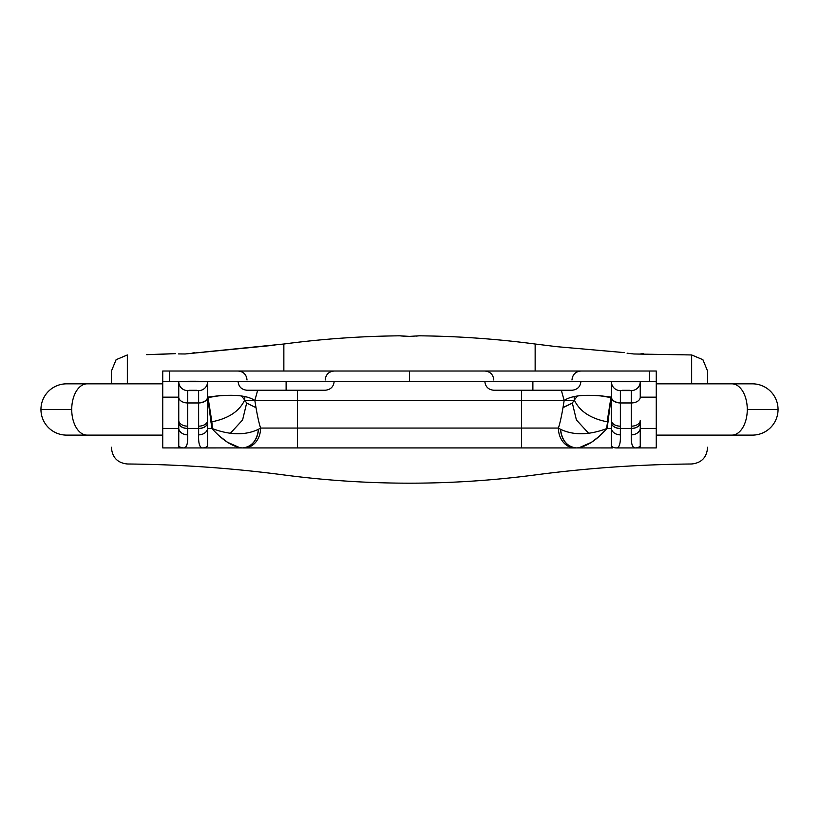 <?xml version="1.0" encoding="UTF-8"?>
<svg xmlns="http://www.w3.org/2000/svg" width="819" height="819" viewBox="0 0 819 819"><rect width="100%" height="100%" fill="white"/><g stroke="black" fill="none" stroke-linecap="round" stroke-linejoin="round"><path stroke-width="1.23" d="M625.818 381.285L611.404 381.726L640.243 381.726A8.978 8.886 180 0 1 631.275 390.612L631.275 402.958L620.372 402.958L620.372 390.612L631.275 390.612L631.275 428.419L620.372 428.419L620.372 402.958L631.275 402.958L631.275 428.419L620.372 428.419L620.352 434.858C620.679 443.488 619.338 447.85 616.328 447.932L656.265 447.911L656.265 385.442M286.118 381.275L286.118 390.243L325.215 390.243L247.021 390.243L286.118 390.243L286.118 381.275M532.882 381.275L532.882 390.243L571.979 390.243L493.785 390.243L532.882 390.243L532.882 381.275M169.553 381.275L409.5 381.275L409.5 371.017L169.553 371.017L169.553 381.275L656.265 381.275L656.265 371.017L162.735 371.017L162.735 381.275L169.553 381.275L169.553 371.017L162.735 371.017L162.735 381.275L169.553 381.275M242.854 447.901L242.854 447.932C251.863 446.713 257.064 440.509 258.446 429.32C245.29 435.513 229.76 435.217 211.865 428.419L207.596 428.419L207.596 396.662L211.865 428.419C222.533 440.294 232.545 446.795 241.892 447.911L577.108 447.911C586.455 446.795 596.467 440.294 607.135 428.419L611.404 428.419A8.978 6.839 1 0 0 620.352 434.858A8.978 6.839 -179 0 1 611.404 428.419L611.404 447.911L612.499 447.932L577.129 447.911L611.404 447.911L611.404 422.696A8.978 5.815 -0 0 0 620.372 428.501A8.978 5.815 180 0 1 611.404 422.696L611.404 428.419L607.135 428.419L611.199 397.143L611.404 420.382A8.978 5.794 -0 0 0 620.372 426.177L620.372 390.612A8.978 8.886 180 0 1 611.404 381.756M211.865 428.419L207.596 428.419L207.596 422.696A8.978 5.815 180 0 1 198.628 428.501A8.978 5.815 0 0 0 207.596 422.696L207.596 422.614A8.978 5.794 180 0 1 198.628 428.419A8.978 5.794 0 0 0 207.596 422.614L207.596 420.382A8.978 5.794 180 0 1 198.628 426.177A8.978 5.794 -0 0 0 207.596 420.382L207.596 396.928A8.978 5.846 180 0 1 198.628 402.774A8.978 5.846 0 0 0 207.596 396.928L207.596 381.726C208.497 381.091 177.887 381.081 178.757 381.726L178.757 381.726A8.978 8.886 0 0 0 187.725 390.612A8.978 8.886 -179.9 0 1 178.757 381.726L178.757 420.382A8.978 5.794 0 0 0 187.725 426.177A8.978 5.794 180 0 1 178.757 420.382L178.757 422.614A8.978 5.794 0 0 0 187.725 428.419A8.978 5.794 180 0 1 178.757 422.614L178.757 422.696A8.978 5.815 0 0 0 187.725 428.501A8.978 5.815 180 0 1 178.757 422.696L178.757 428.419A8.978 6.839 1 0 0 187.705 434.858L187.725 390.612A8.978 8.886 180 0 1 178.757 381.726L207.596 381.726A8.978 8.886 180 0 1 198.628 390.612L198.628 402.958A8.978 5.794 0 0 0 207.596 397.164A8.978 5.794 180 0 1 198.628 402.958L198.648 434.858C198.321 443.488 199.662 447.85 202.672 447.932L183.681 447.932C186.701 447.85 188.042 443.488 187.705 434.858A8.978 6.839 -179 0 1 178.757 428.419L178.757 446.232A8.978 8.405 90 0 0 183.681 447.932L202.672 447.932C199.662 447.85 198.321 443.488 198.648 434.858L198.628 428.419L187.725 428.419L187.725 390.612L198.628 390.612L198.628 402.958L187.725 402.958L198.628 402.958L198.628 428.419L187.725 428.419L187.705 434.858C188.042 443.488 186.701 447.85 183.681 447.932L179.852 447.932L183.681 447.932A8.978 8.405 -90 0 1 178.757 446.232L178.757 447.911L179.852 447.932L162.735 447.911L178.757 447.911L178.757 428.419L162.735 428.419L162.735 397.164L178.757 397.164L178.757 428.419L162.735 428.419L162.735 447.911L162.735 385.442M202.672 447.932L241.881 447.911L202.672 447.932A8.978 8.405 -90 0 0 207.596 446.232L207.596 428.419L207.596 446.232A8.978 8.405 90 0 1 202.672 447.932M211.865 421.795L208.016 397.563L221.15 395.444L207.985 397.102L211.865 421.795L210.309 421.795L211.865 421.795C228.45 418.54 239.394 411.281 244.707 400.01L241.595 396.161L244.707 400.01C239.394 411.281 228.45 418.54 211.865 421.795L212.408 428.624M611.404 397.164A8.978 5.794 -0 0 0 620.372 402.958A8.978 5.794 180 0 1 611.404 397.164L611.404 420.382A8.978 5.794 180 0 0 620.372 426.177L620.372 428.419A8.978 5.794 180 0 1 611.404 422.614A8.978 5.794 0 0 0 620.372 428.419L620.352 434.858C620.679 443.488 619.338 447.85 616.328 447.932A8.978 8.405 -90 0 1 611.404 446.232A8.978 8.405 90 0 0 616.328 447.932L635.319 447.932C632.299 447.85 630.958 443.488 631.295 434.858L631.275 428.419L631.295 434.858C630.958 443.488 632.299 447.85 635.319 447.932L640.243 447.911L640.243 446.232L640.243 447.911L656.265 447.911L656.265 428.419L640.243 428.419L640.243 420.382A8.978 5.794 180 0 1 631.275 426.177A8.978 5.794 -0 0 0 640.243 420.382L640.243 422.614A8.978 5.794 180 0 1 631.275 428.419A8.978 5.794 0 0 0 640.243 422.614L640.243 422.696A8.978 5.815 180 0 1 631.275 428.501A8.978 5.815 -0 0 0 640.243 422.696L640.243 446.232A8.978 8.405 90 0 1 635.319 447.932A8.978 8.405 -90 0 0 640.243 446.232L640.243 428.419A8.978 6.839 179 0 1 631.295 434.858A8.978 6.839 -1 0 0 640.243 428.419L656.265 428.419L656.265 397.164L640.243 397.164L656.265 397.164L656.265 371.017L649.447 371.017L649.447 381.275L656.265 381.275M576.146 447.901L576.146 447.932A19.871 15.837 -90 0 1 560.554 429.32C561.936 440.509 567.137 446.713 576.146 447.932L574.764 447.932A19.871 16.36 -90 0 1 558.404 428.061L297.532 428.061L297.532 400.501L521.468 400.501L521.468 428.061L521.468 400.501L564.158 400.501C562.203 413.145 560.288 422.328 558.404 428.061L260.596 428.061C258.712 422.328 256.797 413.145 254.842 400.501L297.532 400.501L297.532 428.061L260.596 428.061L258.446 429.32A19.871 15.837 90 0 1 242.854 447.932L244.236 447.932A19.871 16.36 -90 0 0 260.596 428.061A19.871 16.36 90 0 1 244.236 447.932L297.532 447.932L297.532 428.061L297.532 447.932L521.468 447.932L521.468 428.061L521.468 447.932L574.764 447.932A19.871 16.36 90 0 1 558.404 428.061L560.554 429.32C573.709 435.513 589.24 435.217 607.135 428.419L599.252 436.312L591.441 442.311L579.289 447.645M607.135 421.795C590.55 418.54 579.606 411.281 574.293 400.01C579.606 411.281 590.55 418.54 607.135 421.795L608.691 421.795L607.135 421.795L611.015 397.102L597.86 395.444L610.984 397.563L606.592 428.624M245.106 400.501L254.842 400.501L257.657 390.243L254.842 400.501L245.106 400.501M246.652 403.071L242.598 419.952L230.415 433.21L242.598 419.952L246.652 403.071L255.937 407.637L246.652 403.071L244.707 400.01A29.484 27.979 90 0 1 244.942 396.642A29.484 27.979 -90 0 0 244.707 400.01M207.596 396.662L207.801 397.143C231.163 393.867 246.847 394.993 254.842 400.501L297.532 400.501L297.532 390.243L297.532 400.501L521.468 400.501L521.468 390.243L521.468 400.501L564.158 400.501L561.343 390.243L564.158 400.501L573.894 400.501L564.158 400.501C572.123 395.014 587.807 393.888 611.199 397.133L611.404 396.928A8.978 5.846 0 0 0 620.372 402.774A8.978 5.846 180 0 1 611.404 396.928M577.364 396.181L574.293 400.01A29.484 27.979 90 0 0 574.068 396.662A29.484 27.979 -90 0 1 574.293 400.01L572.348 403.071L564.015 406.971M622.092 390.294L629.555 390.294M189.445 390.305L196.918 390.294M572.348 403.071L576.402 419.952L588.585 433.21L576.402 419.952L572.348 403.071L563.062 407.637M239.711 447.645L227.559 442.311L219.748 436.312M640.243 397.164L640.243 381.726A8.978 8.886 179.9 0 1 631.275 390.612A8.978 8.886 -0 0 0 640.243 381.726L640.243 397.164A8.978 5.794 180 0 1 631.275 402.958A8.978 5.794 0 0 0 640.243 397.164L640.243 397.164A8.978 5.794 180 0 1 631.275 402.958L631.275 402.958A8.978 5.794 -0 0 0 640.243 397.164M187.725 390.612L187.725 390.612A8.978 8.886 0.1 0 1 178.757 381.726L178.757 397.164A8.978 5.794 0 0 0 187.725 402.958L187.725 402.958A8.978 5.794 180 0 1 178.757 397.164A8.978 5.794 -0 0 0 187.725 402.958A8.978 5.794 180 0 1 178.757 397.164L162.735 397.164L162.735 381.275M409.5 371.017L409.5 381.275L649.447 381.275L649.447 371.017L409.5 371.017M198.628 390.612A8.978 8.886 -0 0 0 207.596 381.736M198.648 434.858A8.978 6.839 -1 0 0 207.596 428.419A8.978 6.839 179 0 1 198.648 434.858M631.275 390.612L631.275 390.612A8.978 8.886 -0.1 0 0 640.243 381.726M611.404 396.857L611.404 381.726A8.978 8.886 -0 0 0 620.372 390.612M162.735 435.114L66.585 435.114A25.635 25.635 0 0 1 40.95 409.48A25.635 25.635 0 0 1 66.585 383.835A25.635 25.635 0 0 0 40.95 409.48L71.724 409.48A25.635 15.377 -90 0 1 87.101 383.835A25.635 15.377 90 0 0 71.724 409.48A25.635 15.377 90 0 0 87.101 435.114A25.635 15.377 -90 0 1 71.724 409.48L40.95 409.48A25.635 25.635 0 0 0 66.585 435.114A25.635 25.635 0 0 1 40.95 409.48A25.635 25.635 0 0 1 66.585 383.835L162.735 383.835M656.265 383.835L731.899 383.835A25.635 15.377 90 0 1 747.276 409.48L778.05 409.48A25.635 25.635 0 0 0 752.415 383.835A25.635 25.635 0 0 1 778.05 409.48A25.635 25.635 0 0 1 752.415 435.114A25.635 25.635 0 0 0 778.05 409.48L747.276 409.48A25.635 15.377 -90 0 0 731.899 383.835L752.415 383.835M656.265 435.114L731.899 435.114A25.635 15.377 -90 0 0 747.276 409.48A25.635 15.377 90 0 1 731.899 435.114L752.415 435.114M175.553 353.634L146.683 354.647A1281.909 1281.909 0 0 0 175.553 353.634L175.553 353.634M274.867 345.168L185.166 353.982L178.388 353.921L185.166 353.982L283.855 344.011L283.855 371.017L283.855 344.011C322.369 338.933 361.046 336.199 399.887 335.81L402.149 336.056M404.351 336.23L399.887 335.81C361.046 336.199 322.369 338.933 283.855 344.011L204.412 351.975M624.221 352.6L556.685 346.662L624.221 352.6L556.685 346.662L535.145 344.011L556.685 346.662M633.834 353.982L627.067 353.184L633.834 353.982L691.656 354.955L691.656 383.835L691.656 354.955L633.834 353.982M707.544 447.942L707.544 447.235M707.544 447.973C706.613 457.637 701.31 462.981 691.656 463.994L691.656 463.943M127.344 463.943L127.344 463.994C117.69 462.981 112.387 457.637 111.456 447.973M111.456 447.235L111.456 447.942M116.103 359.695L127.344 354.955L127.344 383.835L127.344 354.955L116.103 359.695L111.456 370.976L111.456 383.835L111.456 370.976M535.145 474.887L535.145 474.938C451.382 485.933 367.618 485.933 283.855 474.938C231.91 468.099 179.74 464.445 127.344 463.994M416.339 336.097L419.113 335.81C457.954 336.199 496.631 338.933 535.145 344.011L535.145 344.011C496.631 338.933 457.954 336.199 419.113 335.81L409.5 336.394L399.887 335.81C360.882 336.22 322.205 338.943 283.855 344.011M535.145 344.011L535.145 371.017L535.145 344.011C496.642 338.933 457.975 336.21 419.113 335.81L409.5 336.394M702.897 359.695L707.544 370.976L702.907 359.705L691.656 354.955M194.779 352.6L191.943 353.184M707.544 383.835L707.544 370.976L707.544 383.835M643.447 353.634L640.612 353.921M325.215 379.996C325.757 374.549 328.747 371.56 334.193 371.017M334.193 381.275C333.65 386.722 330.661 389.711 325.215 390.243M571.979 379.996C572.522 374.549 575.511 371.56 580.958 371.017M580.958 381.275C580.415 386.722 577.426 389.711 571.979 390.243M484.817 381.275C485.35 386.722 488.339 389.711 493.785 390.243M493.785 379.996C493.243 374.549 490.253 371.56 484.817 371.017M238.042 381.275C238.585 386.722 241.574 389.711 247.021 390.243M247.021 379.996C246.478 374.549 243.489 371.56 238.042 371.017M207.596 381.726L207.596 396.928M691.656 463.994C639.26 464.445 587.09 468.099 535.145 474.938"/></g></svg>
